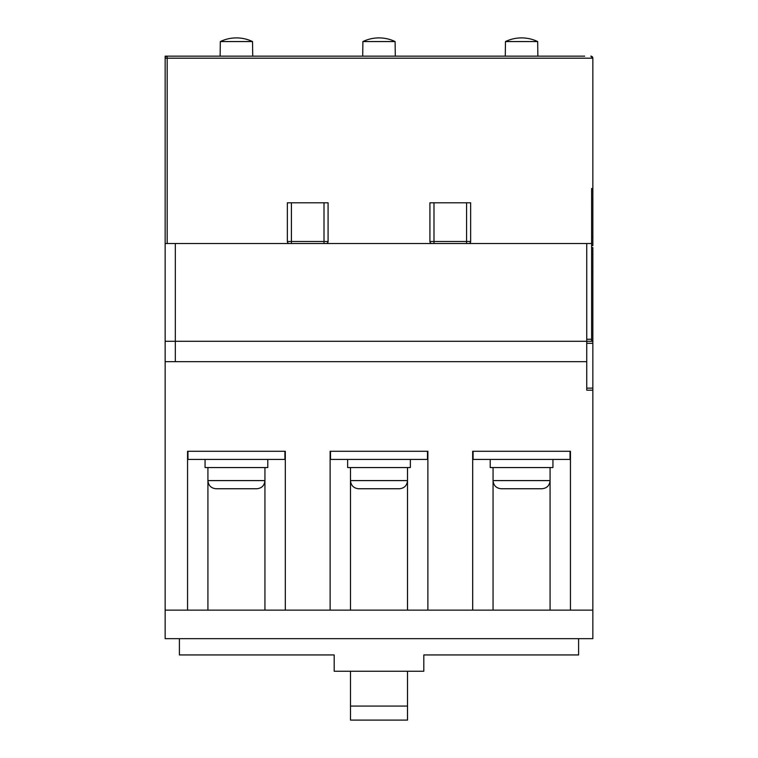 <?xml version="1.0" encoding="UTF-8"?>
<svg xmlns="http://www.w3.org/2000/svg" width="758" height="758" viewBox="0 0 758 758"><rect width="100%" height="100%" fill="white"/><g stroke="black" fill="none" stroke-linecap="round" stroke-linejoin="round"><path stroke-width="1.14" d="M468.615 243.526A2.037 2.037 0 0 0 470.652 241.489A2.037 2.037 0 0 1 468.615 243.526L175.325 243.526L175.325 341.289L586.749 341.289L586.749 243.526L466.577 243.526L591.628 243.526L591.628 188.534L592.851 188.534L592.851 58.186L590.814 56.149A2.037 2.037 0 0 1 592.851 58.186L167.186 58.186L167.186 56.149L165.149 56.149L165.149 58.186L167.186 58.186L167.186 243.526L289.385 243.526A2.037 2.037 0 0 1 287.348 241.489L287.348 202.793L291.423 202.793L291.423 241.489L287.348 241.489M591.628 341.289L591.628 243.526M291.423 243.526L291.423 241.489L324.007 241.489L324.007 243.526L326.044 243.526A2.037 2.037 0 0 0 328.081 241.489L328.081 202.793L291.423 202.793M429.919 241.489L433.993 241.489L433.993 243.526L431.956 243.526A2.037 2.037 0 0 1 429.919 241.489L429.919 202.793L433.993 202.793L433.993 241.489L466.577 241.489L466.577 202.793L433.993 202.793M207.919 610.133L264.94 610.133L264.94 480.6L207.919 480.6L207.919 610.133L165.149 610.133L165.149 638.653L592.851 638.653L592.851 390.171L586.749 390.171L586.749 341.289L165.149 341.289L175.325 341.289L175.325 361.661L586.749 361.661L165.149 361.661L165.149 243.526L167.186 243.526M466.577 243.526L466.577 241.489L470.652 241.489L470.652 202.793L466.577 202.793M591.628 237.415L592.851 237.415L592.851 190.571L591.628 190.571M591.628 245.564L592.851 245.564L591.628 245.564M592.851 237.415L592.851 245.564M592.851 190.571L592.851 188.534M165.149 58.186L165.149 243.526L165.149 58.186A2.037 2.037 0 0 1 167.186 56.149L584.712 56.149M175.325 56.149L183.474 56.149M207.919 467.563L207.919 480.6C208.403 485.546 211.112 488.266 216.058 488.749L256.801 488.749C261.747 488.266 264.466 485.546 264.94 480.6L264.94 467.563M252.727 56.149L252.537 41.567A37.218 37.218 0 0 0 220.322 41.567L220.133 56.149M267.792 459.424L267.792 467.563L205.067 467.563L205.067 459.424M284.904 459.424L187.956 459.424L187.956 451.275L284.904 451.275L284.904 459.424M252.537 41.567L220.322 41.567M592.851 610.133L550.081 610.133L550.081 480.6L493.06 480.6L493.06 610.133L407.51 610.133L407.51 480.6L350.49 480.6C350.973 485.546 353.683 488.266 358.629 488.749L399.371 488.749C404.317 488.266 407.027 485.546 407.51 480.6L407.51 467.563M395.297 56.149L395.108 41.567A37.218 37.218 0 0 0 362.892 41.567L362.703 56.149M410.362 459.424L410.362 467.563L347.638 467.563L347.638 459.424M427.474 459.424L330.526 459.424L330.526 451.275L427.474 451.275L427.474 459.424M395.108 41.567L362.892 41.567M493.06 467.563L493.06 480.6C493.534 485.546 496.253 488.266 501.199 488.749L541.942 488.749C546.888 488.266 549.597 485.546 550.081 480.6L550.081 467.563M537.867 56.149L537.678 41.567A37.218 37.218 0 0 0 505.463 41.567L505.273 56.149M552.933 459.424L552.933 467.563L490.208 467.563L490.208 459.424M570.044 459.424L473.096 459.424L473.096 451.275L570.044 451.275L570.044 459.424M537.678 41.567L505.463 41.567M578.6 638.653L578.6 654.94L423.807 654.94L423.807 671.237L334.193 671.237L334.193 654.94L179.4 654.94L179.4 638.653M350.49 467.563L350.49 610.133L264.94 610.133M407.51 671.237L407.51 720.1L350.49 720.1L350.49 671.237M350.49 706.077L407.51 706.077M493.06 610.133L550.081 610.133M350.49 610.133L407.51 610.133M285.311 610.133L285.311 451.275L187.548 451.275L187.548 610.133M570.452 610.133L570.452 451.275L472.689 451.275L472.689 610.133M165.149 361.661L165.149 610.133M427.882 610.133L427.882 451.275L330.118 451.275L330.118 610.133M591.628 254.337L592.851 254.337L592.851 247.601L591.628 247.601M592.851 254.337L592.851 390.171M586.749 341.289L592.851 341.289M591.628 272.046L592.851 272.046M591.628 339.252L586.749 339.252M324.007 202.793L324.007 241.489L328.081 241.489M591.628 198.719L592.851 198.719M586.749 343.327L592.851 343.327M586.749 388.134L592.851 388.134M264.94 480.6C264.457 485.546 261.747 488.266 256.801 488.749M407.51 480.6C407.027 485.546 404.317 488.266 399.371 488.749M550.081 480.6C549.597 485.546 546.888 488.266 541.942 488.749"/></g></svg>
